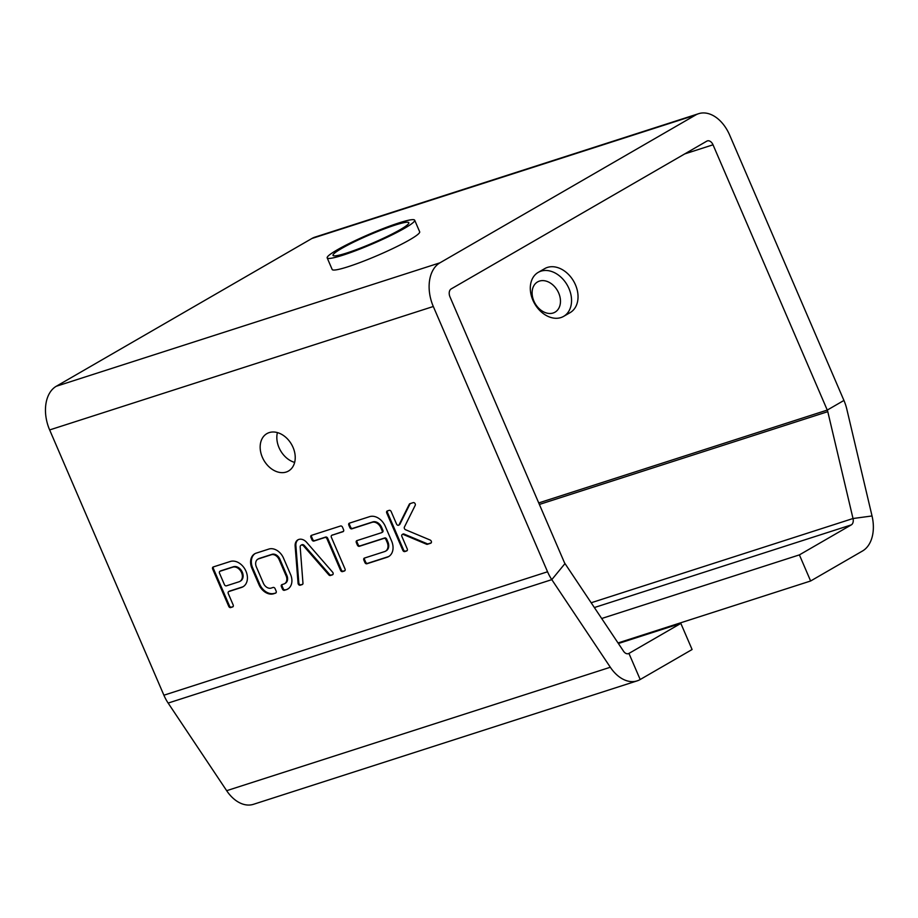 <?xml version="1.0" encoding="UTF-8"?>
<svg xmlns="http://www.w3.org/2000/svg" width="918" height="918" viewBox="0 0 918 918"><rect width="100%" height="100%" fill="white"/><g stroke="black" fill="none" stroke-linecap="round" stroke-linejoin="round"><path stroke-width="1.38" d="M618.388 643.507L680.846 623.414L692.092 649.519L640.19 679.515A34.93 23.237 -107.8 0 1 637.149 680.869A34.93 23.237 -107.8 0 1 610.321 667.248L551.798 579.637A34.93 23.237 -107.8 0 1 547.553 571.776L433.307 306.497A34.93 23.237 -107.8 0 1 439.94 262.823L695.58 115.048A34.93 23.237 -107.8 0 1 698.609 113.694A34.93 23.237 -107.8 0 1 729.695 135.164L843.94 400.443A34.93 23.237 -107.8 0 1 846.798 409.107L872.031 515.962A34.93 23.237 -107.8 0 1 862.53 550.984L810.628 580.991L618.021 642.956M680.846 623.414L628.945 653.421A6.346 4.223 -107.8 0 1 628.394 653.662A6.346 4.223 -107.8 0 1 623.517 651.183L564.995 563.572A6.346 4.223 -107.8 0 1 564.226 562.137L449.969 296.858A6.346 4.223 -107.8 0 1 451.186 288.918L706.814 141.142A6.346 4.223 -107.8 0 1 707.365 140.902A6.346 4.223 -107.8 0 1 713.022 144.803L827.267 410.082A6.346 4.223 -107.8 0 1 827.784 411.666L853.017 518.521A6.346 4.223 -107.8 0 1 851.296 524.889L799.394 554.885L601.68 618.502M563.641 316.366L570.124 312.625A25.406 18.773 -120 0 0 573.658 281.229A25.406 18.773 -120 0 0 544.695 268.63L538.212 272.382A25.406 18.773 -120 0 0 533.243 277.19A25.406 18.773 -120 0 0 537.26 307.61A25.406 18.773 -120 0 0 563.641 316.366A25.406 18.773 -120 0 0 567.175 284.982A25.406 18.773 -120 0 0 538.212 272.382M698.609 113.694L314.954 237.131A34.93 23.237 72.2 0 0 311.913 238.485L56.285 386.26A34.93 23.237 72.2 0 0 49.652 429.934L163.897 695.213A34.93 23.237 72.2 0 0 168.143 703.073L226.666 790.685A34.93 23.237 72.2 0 0 253.483 804.306L637.149 680.869M534.138 285.234A17.465 12.909 -120 0 0 546.038 312.866A17.465 12.909 -120 0 0 558.706 293.06A17.465 12.909 -120 0 0 534.138 285.234M327.187 257.889L332.178 269.49A47.633 5.06 -23.3 0 0 377.929 255.296A47.633 5.06 -23.3 0 0 419.675 231.806L414.684 220.205A47.633 5.06 -23.3 0 0 382.496 228.823A47.633 5.06 -23.3 0 0 334.301 251.601A47.633 5.06 -23.3 0 0 327.187 257.889A47.633 5.06 -23.3 0 0 372.938 243.695A47.633 5.06 -23.3 0 0 414.684 220.205M332.614 572.189L306.899 542.641A8.893 6.575 -120 0 0 297.891 539.853A8.893 6.575 -120 0 0 295.148 546.199L298.075 583.297A1.779 1.32 -120 0 0 300.22 585.214L302.229 584.559A1.779 1.32 -120 0 0 302.963 583.228L300.186 547.151A2.662 1.974 60 0 1 301.001 545.246A2.662 1.974 60 0 1 303.709 546.084L328.851 574.898A1.779 1.32 -120 0 0 330.423 575.494L332.431 574.84A1.779 1.32 -120 0 0 332.614 572.189M331.937 535.251L342.988 531.694A1.779 1.32 -120 0 0 343.55 529.663L342.506 527.219A1.779 1.32 -120 0 0 340.544 526.003L311.477 535.355A1.779 1.32 -120 0 0 310.915 537.386L311.959 539.83A1.779 1.32 -120 0 0 313.922 541.046L324.983 537.489A1.779 1.32 60 0 1 326.946 538.705L340.578 570.376A1.779 1.32 -120 0 0 342.552 571.593L344.445 570.985A1.779 1.32 -120 0 0 345.007 568.953L331.364 537.282A1.779 1.32 60 0 1 331.937 535.251L343.481 531.35M387.189 542.435A7.998 5.91 60 0 1 385.503 551.19A7.998 5.91 60 0 1 384.653 551.569L364.423 558.075A1.779 1.32 -120 0 0 363.861 560.106L364.916 562.539A1.779 1.32 -120 0 0 366.879 563.767L387.098 557.26A14.229 10.511 -120 0 0 388.624 556.583A14.229 10.511 -120 0 0 391.607 541.012L385.319 526.393A14.229 10.511 -120 0 0 369.61 516.65L349.391 523.157A1.779 1.32 -120 0 0 348.829 525.188L349.873 527.632A1.779 1.32 -120 0 0 351.835 528.848L372.054 522.342A7.998 5.91 60 0 1 380.89 527.816L382.118 530.661A1.779 1.32 60 0 1 381.555 532.692L356.907 540.622A1.779 1.32 -120 0 0 356.345 542.653L357.389 545.085A1.779 1.32 -120 0 0 359.351 546.302L383.999 538.373A1.779 1.32 60 0 1 385.962 539.589L387.189 542.435L387.924 542.01A7.998 5.91 60 0 1 386.249 550.766L385.503 551.19M273.334 593.854L275.572 593.143A1.779 1.32 -120 0 0 276.134 591.112L275.09 588.668A1.779 1.32 -120 0 0 273.128 587.451L271.039 588.128A7.114 5.256 60 0 1 263.512 583.527L256.237 566.624A7.114 5.256 60 0 1 257.855 559.165A7.114 5.256 60 0 1 258.451 558.89L271.464 554.702A7.114 5.256 60 0 1 278.992 559.303L286.267 576.206A7.114 5.256 60 0 1 284.637 583.664A7.114 5.256 60 0 1 284.052 583.94L281.975 584.605A1.779 1.32 -120 0 0 281.401 586.636L282.457 589.069A1.779 1.32 -120 0 0 284.419 590.285L286.657 589.574A13.334 9.857 -120 0 0 287.759 589.046A13.334 9.857 -120 0 0 290.811 575.07L283.283 557.593A13.334 9.857 -120 0 0 269.169 548.964L255.847 553.256A13.334 9.857 -120 0 0 254.745 553.772A13.334 9.857 -120 0 0 251.693 567.76L259.22 585.225A13.334 9.857 -120 0 0 273.334 593.854L276.054 592.787M415.211 505.348A1.779 1.32 -120 0 0 413.215 502.628L409.921 503.684A1.779 1.32 -120 0 0 409.313 504.211L399.101 524.74A1.779 1.32 60 0 1 396.542 524.052L391.16 511.567A1.779 1.32 -120 0 0 389.198 510.351L387.304 510.959A1.779 1.32 -120 0 0 386.742 512.99L402.83 550.341A1.779 1.32 -120 0 0 404.792 551.569L406.685 550.949A1.779 1.32 -120 0 0 407.248 548.918L401.877 536.445A1.779 1.32 60 0 1 403.289 534.471L426.549 544.225A1.779 1.32 -120 0 0 427.409 544.294L430.703 543.226A1.779 1.32 -120 0 0 430.152 540.036L405.538 529.72A1.779 1.32 60 0 1 404.402 527.058L415.211 505.348M232.598 606.959A1.779 1.32 -120 0 0 233.161 604.928L228.272 593.567A1.779 1.32 60 0 1 228.834 591.536L241.468 587.463A14.229 10.511 -120 0 0 242.995 586.786A14.229 10.511 -120 0 0 245.508 570.204A14.229 10.511 -120 0 0 230.28 561.483L213.217 566.968A1.779 1.32 -120 0 0 212.655 568.999L228.743 606.35A1.779 1.32 -120 0 0 230.705 607.567L232.965 606.752M286.187 472.047A21.596 15.962 -120 0 0 288.504 471.014A21.596 15.962 -120 0 0 291.511 444.335A21.596 15.962 -120 0 0 266.886 433.629A21.596 15.962 -120 0 0 263.064 458.805A21.596 15.962 -120 0 0 286.187 472.047M339.19 249.925A41.287 4.383 -23.3 0 0 333.016 255.376A41.287 4.383 -23.3 0 0 372.674 243.075A41.287 4.383 -23.3 0 0 408.854 222.718A41.287 4.383 -23.3 0 0 380.947 230.188A41.287 4.383 -23.3 0 0 339.19 249.925M277.408 432.596A21.596 15.962 -120 0 0 294.655 462.408M799.394 554.885L810.628 580.991M301.001 545.246L301.747 544.81A2.662 1.974 60 0 1 304.443 545.648L329.596 574.461A1.779 1.32 -120 0 0 331.168 575.058L332.924 574.496M304.443 545.648L303.709 546.084M298.27 539.658A8.893 6.575 -120 0 0 295.894 545.774L298.82 582.873A1.779 1.32 -120 0 0 300.955 584.777L302.711 584.215M311.73 535.274A1.779 1.32 -120 0 0 311.65 536.961L312.705 539.394A1.779 1.32 -120 0 0 314.667 540.61L325.718 537.053A1.779 1.32 60 0 1 327.68 538.269L341.324 569.94A1.779 1.32 -120 0 0 343.286 571.157L344.927 570.629M357.159 540.541A1.779 1.32 -120 0 0 357.079 542.217L358.135 544.661A1.779 1.32 -120 0 0 360.097 545.877L384.745 537.948A1.779 1.32 60 0 1 386.707 539.164L387.924 542.01M349.643 523.076A1.779 1.32 -120 0 0 349.563 524.763L350.619 527.196A1.779 1.32 -120 0 0 352.581 528.412L372.8 521.906A7.998 5.91 60 0 1 381.636 527.391L382.863 530.225A1.779 1.32 60 0 1 382.29 532.256L381.911 532.486M364.687 557.995A1.779 1.32 -120 0 0 364.607 559.682L365.651 562.114A1.779 1.32 -120 0 0 367.613 563.331L387.832 556.824A14.229 10.511 -120 0 0 388.98 556.354M255.124 553.577A13.334 9.857 -120 0 0 252.439 567.335L259.955 584.8L259.22 585.225M259.955 584.8A13.334 9.857 -120 0 0 274.069 593.43M252.439 567.335L251.693 567.76M282.228 584.525A1.779 1.32 -120 0 0 282.147 586.212L283.192 588.645A1.779 1.32 -120 0 0 285.154 589.861L286.657 589.574M287.403 589.138A13.334 9.857 -120 0 0 288.126 588.828M257.855 559.165L258.601 558.741A7.114 5.256 60 0 1 259.186 558.454L272.21 554.265A7.114 5.256 60 0 1 279.738 558.867L287.013 575.77A7.114 5.256 60 0 1 285.383 583.24L284.637 583.664M287.013 575.77L286.267 576.206M279.738 558.867L278.992 559.303M272.21 554.265L271.464 554.702M259.186 558.454L258.451 558.89M402.245 534.494L402.991 534.069A1.779 1.32 60 0 1 404.035 534.046L427.295 543.8A1.779 1.32 -120 0 0 428.144 543.858L431.185 542.882M387.557 510.878A1.779 1.32 -120 0 0 387.476 512.565L403.564 549.916A1.779 1.32 -120 0 0 405.526 551.133L407.167 550.605M410.174 503.603A1.779 1.32 -120 0 0 410.059 503.787L399.846 524.316A1.779 1.32 60 0 1 399.433 524.752L398.687 525.188M213.469 566.888A1.779 1.32 -120 0 0 213.401 568.575L229.489 605.926A1.779 1.32 -120 0 0 231.451 607.142L233.092 606.614M229.213 591.307A1.779 1.32 60 0 1 229.58 591.1L242.214 587.038A14.229 10.511 -120 0 0 243.362 586.568M239.885 581.404A7.998 5.91 -120 0 0 241.296 572.075A7.998 5.91 -120 0 0 232.724 567.163L220.091 571.226A1.779 1.32 -120 0 0 219.528 573.257L224.428 584.628A1.779 1.32 -120 0 0 226.39 585.845L239.024 581.783A7.998 5.91 -120 0 0 239.885 581.404L240.619 580.968A7.998 5.91 -120 0 0 242.042 571.639A7.998 5.91 -120 0 0 233.47 566.739L220.836 570.801A1.779 1.32 -120 0 0 220.469 571.007M538.717 502.926L827.267 410.082L843.94 400.443M684.759 153.903L713.022 144.803M695.58 115.048L311.913 238.485M539.371 504.452L827.784 411.666M56.285 386.26L439.94 262.823M591.169 602.759L853.017 518.521L872.031 515.962M433.307 306.497L49.652 429.934M594.371 607.544L851.296 524.889M163.897 695.213L547.553 571.776M564.995 563.572L551.798 579.637L168.143 703.073M331.168 575.058L330.423 575.494M329.596 574.461L328.851 574.898M300.955 584.777L300.22 585.214M298.82 582.873L298.075 583.297M295.894 545.774L295.148 546.199M343.286 571.157L342.552 571.593M341.324 569.94L340.578 570.376M327.68 538.269L326.946 538.705M325.718 537.053L324.983 537.489M314.667 540.61L313.922 541.046M312.705 539.394L311.959 539.83M311.65 536.961L310.915 537.386M386.707 539.164L385.962 539.589M384.745 537.948L383.999 538.373M360.097 545.877L359.351 546.302M358.135 544.661L357.389 545.085M357.079 542.217L356.345 542.653M382.863 530.225L382.118 530.661M381.636 527.391L380.89 527.816M372.8 521.906L372.054 522.342M352.581 528.412L351.835 528.848M350.619 527.196L349.873 527.632M349.563 524.763L348.829 525.188M387.832 556.824L387.098 557.26M367.613 563.331L366.879 563.767M365.651 562.114L364.916 562.539M364.607 559.682L363.861 560.106M285.154 589.861L284.419 590.285M283.192 588.645L282.457 589.069M282.147 586.212L281.401 586.636M428.144 543.858L427.409 544.294M427.295 543.8L426.549 544.225M404.035 534.046L403.289 534.471M405.526 551.133L404.792 551.569M403.564 549.916L402.83 550.341M387.476 512.565L386.742 512.99M399.846 524.316L399.101 524.74M410.059 503.787L409.313 504.211M231.451 607.142L230.705 607.567M229.489 605.926L228.743 606.35M213.401 568.575L212.655 568.999M242.214 587.038L241.468 587.463M229.58 591.1L228.834 591.536M226.666 790.685L610.321 667.248M220.836 570.801L220.091 571.226M233.47 566.739L232.724 567.163M640.19 679.515L628.945 653.421L627.797 653.788M331.742 535.332L332.488 534.907M381.739 532.601L382.485 532.176M228.639 591.617L229.385 591.192M220.641 570.893L219.895 571.317"/></g></svg>
